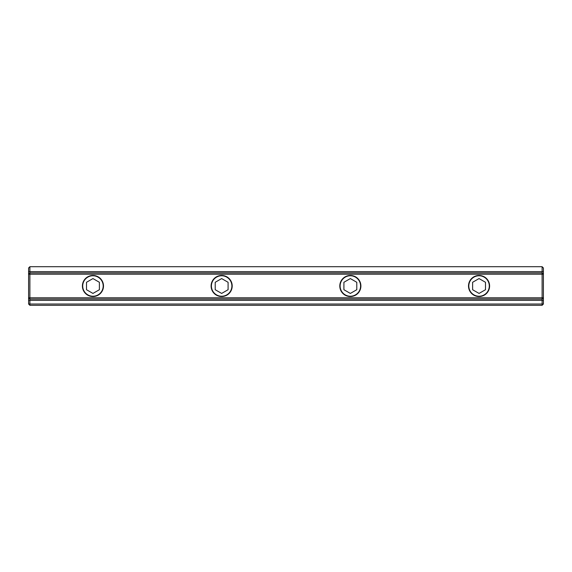 <?xml version="1.0" encoding="UTF-8"?>
<svg xmlns="http://www.w3.org/2000/svg" width="572" height="572" viewBox="0 0 572 572"><rect width="100%" height="100%" fill="white"/><g stroke="black" fill="none" stroke-linecap="round" stroke-linejoin="round"><path stroke-width="0.86" d="M103.496 286A10.546 10.546 0 0 1 87.673 295.131A10.546 10.546 0 0 1 87.673 276.869A10.546 10.546 0 0 1 103.496 286M232.196 286A10.546 10.546 0 0 1 216.373 295.131A10.546 10.546 0 0 1 216.373 276.869A10.546 10.546 0 0 1 232.196 286M543.4 304.018L542.113 305.305L542.113 304.018L543.4 304.018L543.4 297.798L542.113 299.084L542.113 297.798L543.4 297.798L543.4 274.202L542.113 274.202L542.113 272.915L543.4 274.202L543.4 267.982L542.113 266.695L542.113 272.915L29.887 272.915L29.887 274.202L28.6 274.202L29.887 272.915L29.887 266.695L542.113 266.695M29.887 266.695L28.6 267.982L28.6 297.798L29.887 297.798L29.887 299.084L28.6 297.798L28.6 304.018L29.887 304.018L29.887 305.305L28.6 304.018M29.887 305.305L542.113 305.305M542.113 304.018L29.887 304.018L29.887 299.084L542.113 299.084L542.113 304.018M542.113 297.798L29.887 297.798L29.887 274.202L542.113 274.202L542.113 297.798M489.596 286A10.546 10.546 0 0 1 473.773 295.131A10.546 10.546 0 0 1 473.773 276.869A10.546 10.546 0 0 1 489.596 286M360.896 286A10.546 10.546 0 0 1 345.073 295.131A10.546 10.546 0 0 1 345.073 276.869A10.546 10.546 0 0 1 360.896 286M92.95 275.761A10.239 10.239 0 0 1 101.816 291.119A10.239 10.239 0 0 1 84.084 291.119A10.239 10.239 0 0 1 92.95 275.761M86.515 289.718L86.515 282.282L92.95 278.571L99.385 282.282L99.385 289.718L92.95 293.429L86.515 289.718M221.65 275.761A10.239 10.239 0 0 1 230.516 291.119A10.239 10.239 0 0 1 212.784 291.119A10.239 10.239 0 0 1 221.65 275.761M215.215 289.718L215.215 282.282L221.65 278.571L228.085 282.282L228.085 289.718L221.65 293.429L215.215 289.718M350.35 275.761A10.239 10.239 0 0 1 359.216 291.119A10.239 10.239 0 0 1 341.484 291.119A10.239 10.239 0 0 1 350.35 275.761M343.915 289.718L343.915 282.282L350.35 278.571L356.785 282.282L356.785 289.718L350.35 293.429L343.915 289.718M479.05 275.761A10.239 10.239 0 0 1 487.916 291.119A10.239 10.239 0 0 1 470.184 291.119A10.239 10.239 0 0 1 479.05 275.761M472.615 289.718L472.615 282.282L479.05 278.571L485.485 282.282L485.485 289.718L479.05 293.429L472.615 289.718M543.4 300.372L28.6 300.372M28.6 271.628L543.4 271.628"/></g></svg>
